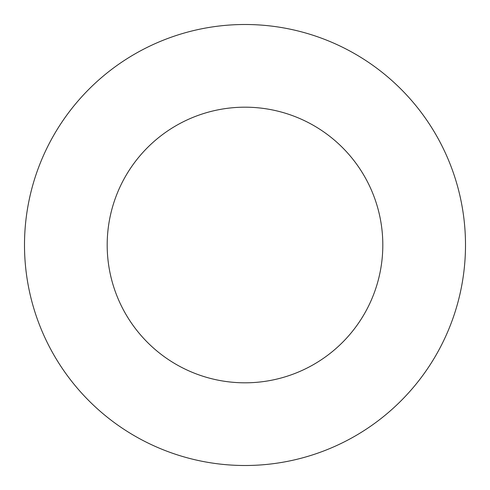 <?xml version="1.0" encoding="UTF-8"?>
<svg xmlns="http://www.w3.org/2000/svg" width="490" height="490" viewBox="0 0 490 490"><rect width="100%" height="100%" fill="white"/><g stroke="black" fill="none" stroke-linecap="round" stroke-linejoin="round"><path stroke-width="0.73" d="M465.5 245A220.5 220.5 0 0 1 134.75 435.959A220.5 220.5 0 0 1 134.75 54.041A220.5 220.5 0 0 1 465.5 245M382.812 245A137.812 137.812 0 0 1 176.094 364.352A137.812 137.812 0 0 1 176.094 125.648A137.812 137.812 0 0 1 382.812 245"/></g></svg>
